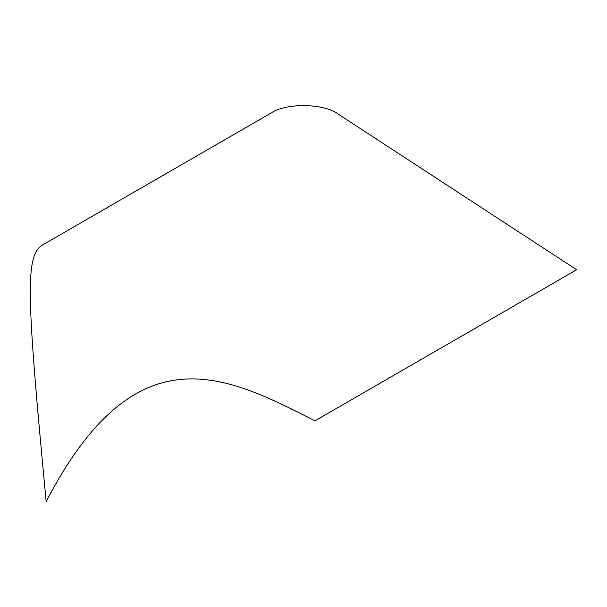 <?xml version="1.0" encoding="UTF-8"?>
<svg xmlns="http://www.w3.org/2000/svg" width="607" height="607" viewBox="0 0 607 607"><rect width="100%" height="100%" fill="white"/><g stroke="black" fill="none" stroke-linecap="round" stroke-linejoin="round"><path stroke-width="0.91" d="M314.942 420.826L576.65 269.728L338.85 114.548C324.684 103.213 285.874 102.53 270.532 113.35L44.068 244.097C35.942 248.612 29.804 255.813 30.35 296.421C30.638 335.701 37.558 410.491 46.155 501.572C135.748 329.305 225.349 375.065 314.942 420.826"/></g></svg>
